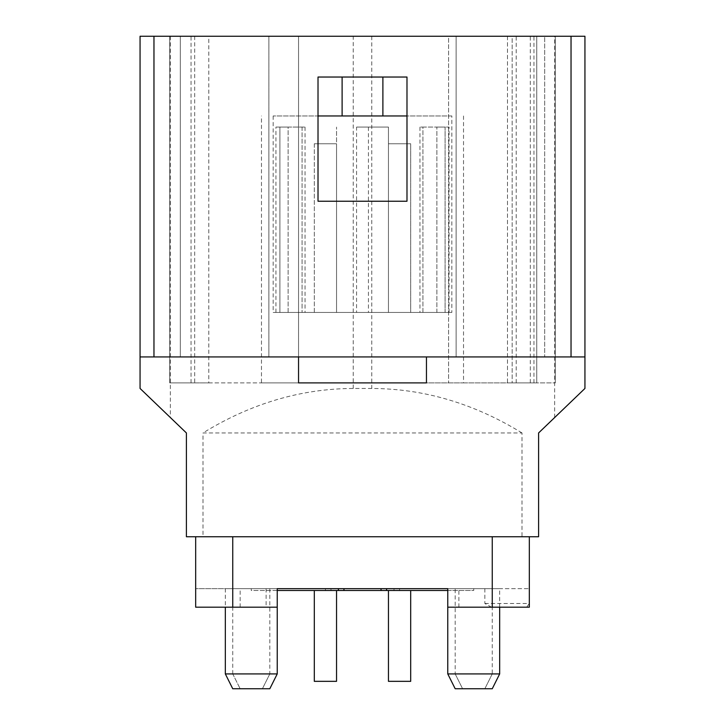 <?xml version="1.0" encoding="UTF-8"?>
<svg xmlns="http://www.w3.org/2000/svg" width="725" height="725" viewBox="0 0 725 725"><rect width="100%" height="100%" fill="white"/><g stroke="black" fill="none" stroke-linecap="round" stroke-linejoin="round"><path stroke-width="0.54" stroke-dasharray="3.62 2.72" d="M318.012 115.955L406.988 115.955M451.847 115.955L273.153 115.955L451.847 115.955L451.847 312.448L273.153 312.448L451.847 312.448M463.529 115.955L463.529 382.891L261.471 382.891L261.471 115.955M261.471 382.891L298.546 382.891L298.546 36.25L298.546 356.936L140.061 356.936M516.2 382.891L516.2 36.25L507.473 36.25L507.473 382.891L555.287 382.891L463.529 382.891M388.455 681.337L410.694 681.337L388.455 681.337L410.694 681.337L410.694 590.503L388.455 590.503L388.455 681.337M314.306 681.337L336.545 681.337L314.306 681.337L336.545 681.337L336.545 590.503L314.306 590.503L336.545 590.503M499.67 607.188L499.67 588.655L447.769 588.655L447.769 607.188L447.769 588.655L529.332 588.655L455.182 588.655L492.257 588.655L492.257 536.745L529.332 536.745L529.332 603.481L526.685 607.188L458.889 607.188L526.685 607.188M492.257 536.745L529.332 536.745M203 536.745L186.398 536.745L186.398 432.943L140.061 388.455L140.061 36.25L584.939 36.25L584.939 388.455L538.603 432.943L538.603 536.745L203 536.745L203 432.943L522 432.943L522 536.745M533.963 382.891L533.963 36.25L507.473 36.25L512.167 36.25L512.167 382.891L507.473 382.891L507.473 36.25L536.745 36.25L536.745 382.891L191.038 382.891L194.69 382.891L194.69 36.25L536.745 36.25L536.745 382.891L536.745 36.25L536.745 382.891L512.167 382.891L512.167 36.25L536.745 36.25L448.576 36.25L448.576 382.891L448.576 36.25L194.69 36.25M522 432.943C474.096 403.517 424.016 388.682 371.771 388.455L353.229 388.455C300.984 388.682 250.904 403.517 203 432.943M533.963 36.25L555.287 36.25L555.287 382.891L555.287 36.25L516.2 36.25M584.939 356.936L544.692 356.936L544.692 36.25L456.116 36.25L544.692 36.25L544.692 356.936L298.546 356.936M268.884 36.25L180.308 36.25L268.884 36.25L268.884 356.936L268.884 36.25M406.988 201.233L406.988 77.031L318.012 77.031L318.012 201.233L406.988 201.233M426.454 356.936L426.454 382.891M456.116 36.25L456.116 356.936L456.116 36.25M180.308 36.25L180.308 356.936L180.308 36.25M194.69 382.891L169.713 382.891L169.713 36.25L169.713 382.891L208.8 382.891L208.8 36.25M208.8 382.891L298.546 382.891M342.109 77.031L342.109 115.955M382.891 115.955L382.891 77.031M530.31 382.891L530.31 36.25M492.257 688.75L455.182 688.75M269.818 688.75L232.743 688.75M492.257 673.924L484.844 688.75L492.257 673.924L455.182 673.924L492.257 673.924L492.257 588.655L195.668 588.655L195.668 607.188L266.111 607.188L195.668 607.188L195.668 588.655L277.231 588.655L225.33 588.655L277.231 588.655L277.231 607.188L277.231 588.655L251.276 588.655L251.276 590.503L394.01 590.503L394.01 588.655L473.724 588.655L473.724 590.503L410.694 590.503M195.668 607.188L277.231 607.188M447.769 607.188L529.332 607.188L529.332 588.655M455.182 673.924L462.595 688.75L455.182 673.924L455.182 588.655M484.844 588.655L484.844 603.481L491.514 607.188M269.818 673.924L262.405 688.75L269.818 673.924L232.743 673.924L240.156 688.75L232.743 673.924L269.818 673.924L269.818 588.655M499.67 673.924L447.769 673.924M277.231 673.924L225.33 673.924M232.743 673.924L232.743 536.745M195.668 588.655L195.668 536.745M473.724 588.655L499.67 588.655M394.01 588.655L251.276 588.655M386.597 588.655L338.403 588.655M225.33 588.655L225.33 607.188M388.455 590.503L394.01 590.503M277.231 590.503L251.276 590.503M447.769 590.503L473.724 590.503M325.425 588.655L325.425 590.503L325.425 588.655M330.99 588.655L330.99 590.503M399.575 590.503L399.575 588.655L399.575 590.503M273.153 115.955L273.153 312.448M288.124 127.083L305.035 127.083L288.124 127.083L288.124 312.448L305.035 312.448L288.124 312.448L288.124 127.083L275.935 127.083L288.124 127.083M356.564 127.083L388.455 127.083L356.564 127.083L356.564 312.448L410.694 312.448L388.455 312.448L399.575 312.448L388.455 312.448L388.455 127.083L388.455 312.448L356.564 312.448M336.545 312.448L336.545 127.083L336.545 312.448L314.306 312.448L336.545 312.448L314.306 312.448L336.545 312.448L336.545 143.767L314.306 143.767L336.545 143.767L325.425 143.767L336.545 143.767L336.545 312.448M422.929 127.083L436.876 127.083L419.965 127.083L422.929 127.083L422.929 312.448L419.965 312.448L436.876 312.448L422.929 312.448L422.929 127.083M436.876 312.448L436.876 127.083L436.876 312.448L449.065 312.448L445.087 312.448L445.087 127.083L436.876 127.083L449.065 127.083L445.087 127.083L445.087 312.448L436.876 312.448M279.913 312.448L275.935 312.448L279.913 312.448L279.913 127.083L279.913 312.448L288.124 312.448L279.913 312.448M399.575 312.448L410.694 312.448L399.575 312.448M410.694 143.767L388.455 143.767L410.694 143.767L399.575 143.767L410.694 143.767L410.694 312.448L410.694 143.767M388.455 143.767L388.455 312.448L388.455 143.767L399.575 143.767L388.455 143.767M314.306 312.448L314.306 143.767L325.425 143.767L314.306 143.767L314.306 312.448M353.229 388.455L353.229 36.25M170.357 36.25L170.357 417.546M554.643 417.546L554.643 36.25M371.771 36.25L371.771 388.455M484.844 603.481L529.332 603.481M458.889 607.188L458.889 588.655M266.111 588.655L266.111 607.188M240.156 607.188L240.156 588.655M302.071 127.083L302.071 312.448L302.071 127.083M368.436 127.083L368.436 312.448M191.038 382.891L191.038 36.25M305.035 127.083L305.035 312.448M419.965 127.083L419.965 312.448M275.935 312.448L275.935 127.083M449.065 312.448L449.065 127.083"/><path stroke-width="1.09" d="M406.988 115.955L318.012 115.955M298.546 356.936L298.546 382.891L426.454 382.891L426.454 356.936M410.694 590.503L410.694 681.337L388.455 681.337L388.455 590.503M336.545 590.503L336.545 681.337L314.306 681.337L314.306 590.503L314.306 681.337M140.061 356.936L584.939 356.936L584.939 36.25L140.061 36.25L140.061 388.455L186.398 432.943L186.398 536.745L195.668 536.745L195.668 607.188L277.231 607.188L277.231 588.655L447.769 588.655L447.769 673.924L455.182 688.75L492.257 688.75L499.67 673.924L499.67 607.188M195.668 536.745L538.603 536.745L538.603 432.943L584.939 388.455L584.939 356.936M406.988 201.233L406.988 77.031L318.012 77.031L318.012 201.233L406.988 201.233M298.546 382.891L426.454 382.891M342.109 115.955L342.109 77.031M382.891 115.955L382.891 77.031M225.33 607.188L225.33 673.924L232.743 688.75L269.818 688.75L277.231 673.924L277.231 607.188M492.257 536.745L492.257 607.188L529.332 607.188L529.332 536.745M492.257 607.188L447.769 607.188M447.769 673.924L499.67 673.924M225.33 673.924L277.231 673.924M232.743 536.745L232.743 607.188M277.231 588.655L338.403 588.655L338.403 590.503L447.769 590.503M386.597 588.655L386.597 590.503L386.597 588.655L447.769 588.655M338.403 588.655L338.403 590.503L277.231 590.503M381.033 588.655L381.033 590.503M343.967 588.655L343.967 590.503M153.963 356.936L153.963 36.25M571.037 356.936L571.037 36.25"/></g></svg>
